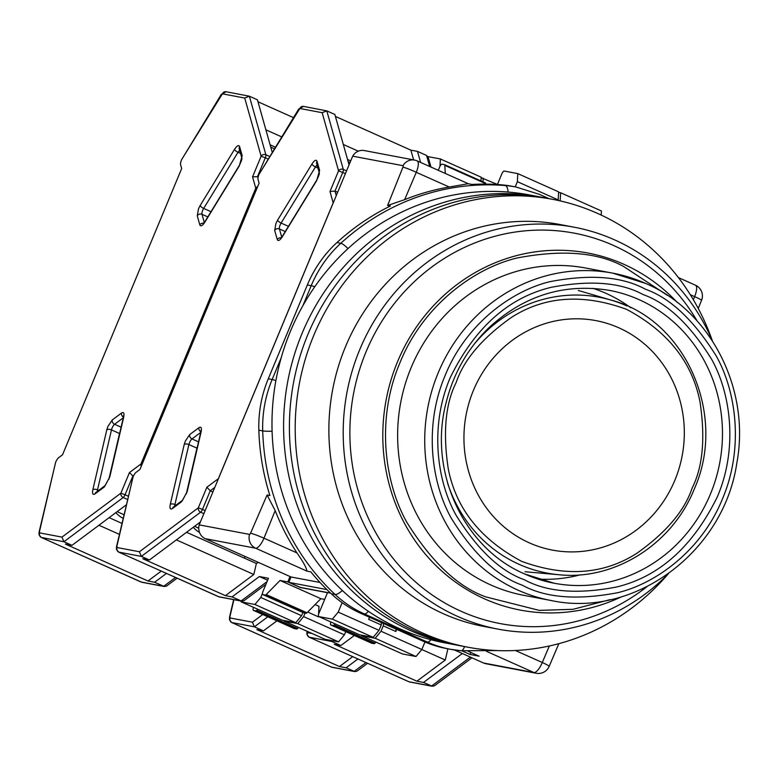<?xml version="1.0" encoding="UTF-8"?>
<svg xmlns="http://www.w3.org/2000/svg" width="778" height="778" viewBox="0 0 778 778"><rect width="100%" height="100%" fill="white"/><g stroke="black" fill="none" stroke-linecap="round" stroke-linejoin="round"><path stroke-width="1.17" d="M454.362 649.951L483.615 663.021A11.689 11.009 100.7 0 0 485.919 663.741L536.246 673.262A11.689 11.009 -79.3 0 1 533.941 672.542L483.615 663.021M330.572 593.128L299.89 587.322L288.803 582.372L291.05 576.994L205.295 538.687L255.622 548.208A11.689 11.009 -79.3 0 1 249.524 534.398L199.197 524.878A11.689 11.009 100.7 0 0 205.295 538.687M306.931 571.13C306.542 567.882 303.216 561.813 296.963 552.915L263.975 538.182A11.689 3.841 114.1 0 1 255.67 548.218A11.689 3.841 114.1 0 1 255.622 548.208L306.931 571.13L310.801 571.859A233.76 220.077 100.7 0 0 331.243 593.75A116.875 110.038 100.7 0 0 360.467 613.19L364.337 613.92A116.875 110.038 -79.3 0 1 335.114 594.489A233.76 220.077 -79.3 0 1 262.711 430.915A116.875 110.038 -79.3 0 1 272.154 379.508L268.284 378.779L307.339 284.962A116.875 110.038 100.7 0 1 336.942 242.551A233.76 220.077 100.7 0 1 390.4 206.014L387.6 205.489L402.965 167.105A1.537 0.506 114.1 0 0 403.004 165.685A11.689 11.009 -79.3 0 1 414.577 160.083L364.25 150.553A11.689 11.009 100.7 0 0 352.677 156.164L199.197 524.878M461.831 650.797L470.029 654.454L479.102 656.175L467.957 651.196M320.011 582.469L291.05 576.994M268.284 378.779A116.875 110.038 100.7 0 0 258.841 430.185A233.76 220.077 100.7 0 0 269.878 495.537L267.087 495.012L250.584 533.173A1.537 0.506 114.1 0 1 249.524 534.398M403.004 165.685L352.677 156.164M336.942 242.551L340.813 243.29A233.76 220.077 -79.3 0 1 505.33 185.563A116.875 110.038 -79.3 0 1 515.979 187.002L512.109 186.273A116.875 110.038 100.7 0 0 501.46 184.824A233.76 220.077 100.7 0 0 472.061 184.454L468.337 183.754M423.397 641.305A116.875 110.038 100.7 0 0 446.465 648.531L450.336 649.27A116.875 110.038 -79.3 0 1 427.278 642.035L423.397 641.305L360.467 613.19M486.425 651.312L533.941 672.542A11.689 3.841 -65.9 0 0 533.98 672.552A11.689 3.841 -65.9 0 0 542.295 662.516A11.689 0.895 23.1 0 1 549.171 666.357A11.689 11.689 0 0 1 536.285 673.271A11.689 11.009 -79.3 0 1 536.246 673.262M470.029 654.454L470.846 652.489M288.803 582.372L326.896 589.578M387.6 205.489L404.618 199.674A233.76 220.077 -79.3 0 1 449.266 187.031L468.191 183.725M250.584 533.173A11.689 0.827 22.1 0 1 263.975 538.182L275.188 510.601L267.087 495.012M275.188 510.601A233.76 220.077 100.7 0 0 296.963 552.915M529.371 542.879A116.788 109.951 100.7 0 0 674.827 480.337A116.788 109.951 100.7 0 0 618.889 327.83A116.788 109.951 100.7 0 0 473.432 390.371A116.788 109.951 100.7 0 0 529.371 542.879M712.133 340.2A227.915 214.572 100.7 0 0 552.633 199.324L541.021 197.126A227.915 214.572 100.7 0 0 302.127 333.276A227.915 214.572 100.7 0 0 456.258 645.011L444.646 642.813A227.915 214.572 100.7 0 1 290.515 331.078A227.915 214.572 100.7 0 1 529.41 194.928L541.021 197.126A227.915 214.572 100.7 0 0 302.127 333.276A227.915 214.572 100.7 0 0 456.258 645.011L462.074 646.11A227.915 214.572 100.7 0 1 307.932 334.375A227.915 214.572 100.7 0 0 462.074 646.11L467.879 647.208A227.915 214.572 100.7 0 0 667.825 574.349M546.827 198.225A227.915 214.572 100.7 0 0 307.932 334.375A227.915 214.572 100.7 0 1 546.827 198.225M668.487 573.687A204.536 192.565 -79.3 0 1 498.163 629.149L483.838 626.436A204.536 192.565 -79.3 0 1 345.51 346.677A204.536 192.565 -79.3 0 1 559.897 224.492L574.222 227.205A204.536 192.565 -79.3 0 1 712.502 341.056M592.953 288.337A149.026 140.303 -79.3 0 1 630.793 307.767M498.163 629.149A204.536 192.565 -79.3 0 1 359.835 349.39A204.536 192.565 -79.3 0 1 574.222 227.205M646.897 586.738A198.691 187.07 -79.3 0 1 419.099 584.998A198.691 187.07 -79.3 0 1 366.039 351.86A198.691 187.07 -79.3 0 1 525.004 230.852A198.691 187.07 -79.3 0 1 697.176 321.022M550.902 600.47C634.109 618.617 723.812 552.156 736.815 463.095C750.663 389.661 711.034 311.239 645.847 283.513L612.84 273.166L585.746 268.04A166.55 156.806 100.7 0 0 411.173 367.537A166.55 156.806 100.7 0 0 523.808 595.335L550.902 600.47A166.55 156.806 100.7 0 1 518.041 590.162A166.55 156.806 100.7 0 1 438.267 372.662A166.55 156.806 100.7 0 1 612.84 273.166A166.55 156.806 100.7 0 1 645.701 283.474M580.262 574.825A149.026 140.303 -79.3 0 1 537.929 579.085M552.633 199.324A227.915 214.572 100.7 0 0 313.738 335.474A227.915 214.572 100.7 0 0 467.879 647.208M199.518 532.434A20.452 16.649 -126.7 0 1 193.265 527.29M133.019 477.06L116.904 546.205A3.511 1.682 -166.9 0 0 116.505 546.759L133.096 476.865A5.845 1.926 114.1 0 1 136.199 472.236L139.943 469.445L259.103 183.19L258.053 179.485A5.845 1.926 114.1 0 1 258.977 174.447L298.694 109.076L303.537 106.392A3.511 3.297 -79.3 0 0 299.861 108.482L259.055 174.262M218.346 478.878A3.511 2.849 -126.7 0 1 218.394 478.626L333.179 202.873L329.979 191.505L338.566 170.878L322.16 112.703L326.799 110.875L334.861 114.473L349.059 164.858M303.537 106.392L326.799 110.875L343.302 169.419A3.511 3.083 -15.7 0 0 338.566 170.878L342.748 172.444A3.511 1.157 -65.9 0 0 343.302 169.419L346.56 170.878M329.979 191.505L334.997 191.057L337.662 192.244M116.904 546.205L117.099 547.537L139.398 551.758L141.343 556.396L200.627 512.187A3.511 2.849 -126.7 0 1 198.302 507.84L206.89 487.213L210.235 490.801L212.89 491.988M186.292 493.933L196.96 448.157A4.678 1.537 114.1 0 1 197.359 446.825M198.75 528.174L194.578 526.307M350.003 162.592L348.194 161.785M335.406 116.428L410.872 150.144L413.624 159.898M420.606 162.427L417.494 151.389L410.872 150.144M417.494 151.389L426.558 155.444L429.67 166.473M300.444 587.429L287.802 581.925L290.038 576.537M117.099 547.537A3.511 3.297 100.7 0 0 118.771 552.117L141.343 556.396L149.405 559.995L200.413 521.96M149.405 559.995L142.782 558.74L225.416 595.656L232.038 596.911L241.793 601.18L244.068 600.655L265.891 584.375M244.953 556.396L244.535 558.196M430.973 167.056L428.25 157.419L426.558 155.444M358.308 151.175L343.312 144.475M445.279 173.445L444.812 165.383A3.511 1.157 114.1 0 0 444.471 164.635L485.287 182.869A3.511 1.157 -65.9 0 0 485.2 182.84L444.549 164.683M438.257 170.314L439.56 167.182A3.511 1.157 114.1 0 1 442.06 164.168L444.384 164.605A3.511 1.157 114.1 0 1 444.471 164.635M232.038 596.911L259.356 576.537L268.439 578.258L263.071 591.173A3.511 1.157 114.1 0 0 262.799 594.596L303.615 612.831A3.511 1.157 -65.9 0 0 303.702 612.85L306.017 613.288A3.511 1.157 -65.9 0 0 306.989 612.782L320.867 598.69L324.689 599.41M306.989 612.782L266.173 594.548A3.511 1.157 114.1 0 1 265.21 595.063L262.886 594.616A3.511 1.157 114.1 0 1 262.799 594.596M266.173 594.548L280.051 580.456L287.802 581.925M258.374 562.397L256.38 563.486L253.813 574.485L225.416 595.656M300.396 587.546L327.489 592.68L318.98 613.122A3.511 1.157 114.1 0 0 318.717 616.546A3.511 1.157 114.1 0 0 318.805 616.575L332.352 619.132L338.197 612.111L342.126 602.668M359.446 634.731A3.511 1.157 -65.9 0 0 359.524 634.78A3.511 1.157 -65.9 0 0 359.611 634.799L373.168 637.367L379.012 630.345L381.249 624.967L368.655 619.337L369.531 617.236M485.657 184.114L485.628 183.618A3.511 1.157 -65.9 0 0 485.287 182.869M557.972 200.413L558.186 199.897L517.37 181.663L515.211 186.866M517.37 181.663L517.798 173.62L558.614 191.855L558.186 199.897M497.395 184.522L501.742 174.068A3.511 1.157 114.1 0 1 504.251 171.053L517.798 173.62M176.373 539.883L253.813 574.485M256.38 563.486L186.555 532.298M347.542 159.461L350.713 160.881M259.356 576.537L267.622 580.232M280.051 580.456L320.867 598.69M379.012 630.345L338.197 612.111M373.168 637.367L332.352 619.132M381.376 622.536L381.249 624.967M471.974 657.818L434.532 685.739L432.267 686.264L423.514 682.442L416.891 681.197L334.258 644.281L340.881 645.526L331.807 641.48L309.236 637.211L409.004 681.781A3.511 3.297 -79.3 0 0 409.695 681.995L408.858 681.732A5.845 1.926 -65.9 0 0 409.004 681.781L431.576 686.05L470.389 657.109M423.514 682.442L462.327 653.51M446.961 648.628L447.846 649.027L445.288 660.016L416.891 681.197M330.397 640.304L331.807 641.48L332.78 640.751M421.802 649.523L445.288 660.016M376.017 642.142L375.006 643.163A3.511 1.157 -65.9 0 1 374.043 643.678L371.719 643.241L330.903 625.006A3.511 1.157 114.1 0 1 330.825 624.977A3.511 1.157 114.1 0 1 330.922 622.001M354.34 635.49L340.881 645.526M601.229 215.078L601.443 210.984L560.627 192.749L560.16 200.899M335.201 623.907L334.2 624.938A3.511 1.157 114.1 0 1 333.227 625.444L330.903 625.006M395.992 629.062L395.866 631.493L396.731 629.392M395.866 631.493L383.262 625.872L381.026 631.25L421.841 649.484L424.963 641.986M421.841 649.484L415.997 656.506L375.181 638.271L361.634 635.704A3.511 1.157 114.1 0 1 361.546 635.675A3.511 1.157 114.1 0 1 361.216 635.111M402.284 653.86A3.511 1.157 -65.9 0 0 402.362 653.909A3.511 1.157 -65.9 0 0 402.44 653.938L415.997 656.506M560.209 200.802L560.714 201.025M558.585 192.37L560.627 192.749M383.389 623.431L383.262 625.872M375.181 638.271L381.026 631.25M123.138 518.333A20.452 16.649 -126.7 0 1 115.844 512.634M55.588 462.404L39.474 531.549A3.511 1.682 -166.9 0 0 39.085 532.103L55.666 462.22A5.845 1.926 114.1 0 1 58.768 457.59L62.522 454.79L181.673 168.544L180.632 164.839A5.845 1.926 114.1 0 1 181.556 159.791L221.263 94.43L226.106 91.736A3.511 3.297 -79.3 0 0 222.43 93.827L181.634 159.607M141.256 466.294A3.511 2.849 -126.7 0 1 140.964 463.98L255.758 188.218L252.549 176.859L261.136 156.222L244.73 98.047L249.368 96.219L257.43 99.827L272.232 152.313M226.106 91.736L249.368 96.219L265.881 154.773A3.511 3.083 -15.7 0 0 261.136 156.222L265.317 157.798A3.511 1.157 -65.9 0 0 265.881 154.773L269.684 156.475M252.549 176.859L258.228 176.703M256.866 188.558L255.758 188.218A3.511 3.083 -15.7 0 1 257.635 186.701M39.474 531.549L39.668 532.891L61.968 537.112L63.922 541.741L123.196 497.531A3.511 2.849 -126.7 0 1 120.872 493.184L129.459 472.557L133.31 476.369M108.871 479.277L119.54 433.502A4.678 1.537 114.1 0 1 119.938 432.179M123.984 514.705L117.157 511.652M274.41 148.754L270.773 147.13M257.985 101.772L293.462 117.624M39.668 532.891A3.511 3.297 100.7 0 0 41.351 537.472L63.922 541.741L71.984 545.339L126.279 504.854M71.984 545.339L65.362 544.085L147.995 581.001L154.618 582.255L164.372 586.524L166.648 585.999L177.102 578.2M281.675 136.879L265.891 129.819M161.25 571.12L147.995 581.001M154.618 582.255L166.443 573.435M282.025 620.076A3.511 1.157 -65.9 0 0 282.103 620.124A3.511 1.157 -65.9 0 0 282.19 620.154L295.737 622.721L301.582 615.699L260.766 597.465L254.921 604.487L241.374 601.919A3.511 1.157 114.1 0 1 241.287 601.89A3.511 1.157 114.1 0 1 240.947 601.015M260.766 597.465L262.468 593.39M439.988 166.268L440.377 158.965L481.193 177.199L480.989 180.953M427.9 156.602L440.377 158.965M98.942 525.238L119.394 534.369M121.961 523.38L109.124 517.642M270.112 144.805L275.383 147.159M301.582 615.699L302.914 612.51M295.737 622.721L254.921 604.487M367.576 663.284L357.112 671.083L354.836 671.609L346.093 667.796L339.471 666.542L256.828 629.626L263.45 630.88L254.387 626.825L231.815 622.556L331.584 667.125A3.511 3.297 -79.3 0 0 332.274 667.339L331.438 667.077A5.845 1.926 -65.9 0 0 331.584 667.125L354.155 671.395L365.981 662.574M346.093 667.796L357.919 658.976M339.471 666.542L352.726 656.651M262.75 614.503L252.442 622.196L254.387 626.825L267.846 616.789M298.596 627.496L297.585 628.517A3.511 1.157 -65.9 0 1 296.622 629.032L294.298 628.585L253.482 610.36A3.511 1.157 114.1 0 1 253.395 610.331A3.511 1.157 114.1 0 1 253.492 607.346M276.919 620.834L263.45 630.88M257.781 609.262L256.769 610.283A3.511 1.157 114.1 0 1 255.806 610.798L253.482 610.36M315.071 604.574L318.99 606.325L318.572 614.328M305.054 613.113L303.595 616.594L344.411 634.829L345.743 631.648M344.411 634.829L338.566 641.85L297.75 623.616L284.203 621.048A3.511 1.157 114.1 0 1 284.116 621.029A3.511 1.157 114.1 0 1 283.795 620.455M324.854 639.215A3.511 1.157 -65.9 0 0 324.932 639.263A3.511 1.157 -65.9 0 0 325.019 639.283L338.566 641.85M481.164 177.715L497.424 184.454M318.435 616.847L307.709 612.053M483.206 178.104L483.002 181.848M297.75 623.616L303.595 616.594M549.336 645.983L542.295 662.516L515.386 650.496M468.414 183.783L417.173 160.89A11.689 11.689 0 0 0 414.577 160.083A11.689 11.009 -79.3 0 1 416.891 160.803A11.689 3.841 114.1 0 1 417.173 160.89A11.689 3.841 114.1 0 1 416.279 172.298A11.689 0.895 -156.9 0 0 402.965 167.105M404.618 199.674L416.279 172.298L449.266 187.031M690.31 294.716L694.589 296.632A11.689 3.841 -65.9 0 0 695.493 285.225L678.426 277.6M698.245 308.438L701.552 300.298A11.689 0.827 -157.9 0 0 694.589 296.632L693.344 299.705M460.984 650.719A116.875 110.038 -79.3 0 1 450.336 649.27L461.121 650.739A11.689 3.919 94.8 0 1 460.984 650.719M368.373 611.304A11.689 3.841 114.1 0 1 364.337 613.92L427.278 642.035A11.689 3.841 114.1 0 0 431.031 639.74M342.378 590.521A11.689 3.384 133.1 0 1 335.114 594.489L331.243 593.75M272.086 431.226A11.689 0.904 178.2 0 1 262.711 430.915L258.841 430.185M508.131 192.059A11.689 3.919 -85.2 0 0 505.33 185.563L501.46 184.824M307.339 284.962L311.21 285.691L302.866 305.735M281.198 357.783L272.154 379.508A11.689 0.856 -157.4 0 1 275.889 380.627M314.759 286.751A11.689 0.856 -157.4 0 0 311.21 285.691A116.875 110.038 -79.3 0 1 340.813 243.29A11.689 2.451 47.5 0 1 348.029 248.59M464.544 646.576A11.689 3.919 94.8 0 1 461.121 650.739L497.716 650.583M473.753 344.712A140.371 132.153 -79.3 0 1 611.08 300.104C685.71 319.466 727.615 415.141 694.209 489.197C672.26 544.133 614.883 580.553 559.11 574.748A140.371 132.153 -79.3 0 1 519.208 564.381A140.371 132.153 -79.3 0 1 447.574 483.05M578.287 290.457L611.08 300.104A140.371 132.153 -79.3 0 1 626.805 305.9M456.122 382.64C463.669 360.029 482.029 338.342 511.195 317.57C544.425 296.146 582.887 293.403 626.582 309.343C667.767 331.321 692.245 362.178 700.005 401.915C705.452 438.15 702.826 466.868 692.138 488.069C684.591 510.679 666.24 532.366 637.065 553.139C603.845 574.563 565.382 577.305 521.678 561.366C480.493 539.387 456.015 508.52 448.254 468.784C442.808 432.549 445.434 403.831 456.122 382.64M524.46 579.775C546.876 592.039 577.539 594.47 616.439 587.04C659.16 576.761 692.79 546.691 717.335 496.841C738.011 448.673 730.98 393.6 711.403 358.911C689.911 324.504 667.164 303.06 643.163 294.599C620.747 282.326 590.084 279.905 551.174 287.325C508.462 297.604 474.833 327.674 450.277 377.534C429.602 425.702 436.643 480.775 456.209 515.464C477.702 549.871 500.458 571.305 524.46 579.775M554.16 583.237L524.907 574.067C463.523 548.208 427.968 471.176 446.144 402.537C453.535 373.168 467.87 348.165 489.129 327.528C524.294 295.358 564.449 282.978 609.582 290.398A149.026 140.303 -79.3 0 1 638.991 299.608A149.026 140.303 -79.3 0 1 710.363 494.215A149.026 140.303 -79.3 0 1 554.16 583.237A149.026 140.303 -79.3 0 1 525.033 574.145M645.4 289.221C670.305 298.003 693.918 320.244 716.227 355.954C736.533 391.956 743.836 449.101 722.373 499.087C702.019 549.56 656.885 583.286 617.674 592.7C577.295 600.402 545.475 597.883 522.213 585.153C497.307 576.372 473.705 554.121 451.396 518.42C431.09 482.418 423.786 425.265 445.24 375.278C465.604 324.805 510.738 291.079 549.939 281.665C590.317 273.963 622.137 276.482 645.4 289.221M621.505 596.784A181.692 171.063 -79.3 0 1 484.606 598.885A181.692 171.063 -79.3 0 1 397.587 361.605A181.692 171.063 -79.3 0 1 623.878 264.296A181.692 171.063 -79.3 0 1 677.21 302.399M610.176 599.624L573.007 609.31L539.271 610.38L485.987 596.94C458.174 587.127 431.809 562.29 406.894 522.408C384.215 482.204 376.056 418.379 400.028 362.558C422.765 306.192 473.17 268.527 516.952 258.014C562.047 249.407 597.582 252.218 623.557 266.446L667.475 295.397M184.24 444.423L185.349 441.068L189.686 434.591L198.935 427.686C201.142 426.402 201.862 427.793 201.123 431.839L187.148 491.803L181.702 501.635L172.453 508.54C170.246 509.814 169.526 508.433 170.275 504.387L184.24 444.423A3.511 1.682 13.1 0 1 188.898 444.559A4.678 1.537 114.1 0 1 189.531 442.643A4.678 1.537 114.1 0 1 192.01 438.938L200.714 432.442M274.673 230.405L275.976 223.354L277.62 220.096L311.959 163.993C314.448 160.278 316.14 159.344 317.025 161.211L319.602 170.353L316.656 180.661L282.317 236.765C279.837 240.48 278.145 241.413 277.25 239.546L274.673 230.405A3.511 3.083 -15.7 0 1 279.419 228.956A4.678 1.537 114.1 0 1 280.158 224.92A4.678 1.537 114.1 0 1 281.101 223.062L315.44 166.959A4.678 1.537 114.1 0 1 317.103 165.024M139.398 551.758L198.302 507.84L202.484 509.405L210.235 490.801L214.806 487.388M206.89 487.213L218.443 478.635M322.16 112.703L299.861 108.482M201.288 431.031L200.957 430.399L200.724 432.393A3.511 1.682 13.1 0 1 201.123 431.839M198.935 427.686A3.511 2.849 53.3 0 0 200.85 431.819M189.686 434.591A3.511 2.849 53.3 0 0 192.01 438.938L198.526 441.846M170.275 504.387A3.511 1.682 13.1 0 1 174.924 504.514L188.898 444.559L196.96 448.157M172.453 508.54A3.511 2.849 -126.7 0 1 173.377 507.081L173.338 507.1M174.739 506.06A4.678 1.537 114.1 0 1 174.924 504.514L176.11 505.039M181.702 501.635A3.511 2.849 -126.7 0 1 182.636 500.176L173.377 507.081M187.148 491.803A3.511 1.682 -166.9 0 0 186.749 492.357L182.636 500.176M319.602 170.353A3.511 3.083 164.3 0 0 319.243 172.628C319.729 173.193 318.883 175.711 316.695 180.175A3.511 1.216 31.5 0 0 316.656 180.661M317.025 161.211A3.511 3.083 164.3 0 0 316.675 163.516L319.252 172.658M311.959 163.993A3.511 1.216 31.5 0 0 315.44 166.959L317.969 168.087M277.62 220.096A3.511 1.216 31.5 0 0 281.101 223.062L288.434 226.34M277.25 239.546A3.511 3.083 -15.7 0 1 281.237 237.854M281.743 237.202L279.419 228.956L285.244 231.562M282.317 236.765A3.511 1.216 -148.5 0 1 282.356 236.288L280.508 238.574L281.189 238.399M298.655 109.562A3.511 1.216 -148.5 0 1 298.694 109.076M336.271 195.579L334.997 191.057L342.748 172.444L345.403 173.64M267.039 581.623L241.112 600.966L218.54 596.687L118.771 552.117A5.845 1.926 114.1 0 1 118.626 552.079A5.845 1.926 114.1 0 1 118.441 551.952M203.875 513.636L200.627 512.187A3.511 1.157 -65.9 0 0 202.484 509.405L205.139 510.601M218.268 596.57A5.845 1.926 -65.9 0 0 218.394 596.648A5.845 1.926 -65.9 0 0 218.54 596.687A3.511 3.297 100.7 0 0 219.231 596.911L118.626 552.079L116.437 549.317L116.505 546.759M485.628 183.618L444.812 165.383M318.805 616.575L359.611 634.799M265.21 595.063L306.017 613.288M303.702 612.85L262.886 594.616M408.732 681.654A5.845 1.926 -65.9 0 0 408.858 681.732L309.099 637.163A5.845 1.926 114.1 0 1 308.905 637.036M307.106 631.298L306.979 631.843A3.511 1.682 13.1 0 1 307.271 631.366M311.949 633.457L307.563 632.631A3.511 3.297 100.7 0 0 309.236 637.211A5.845 1.926 114.1 0 1 309.099 637.163L306.902 634.41L306.979 631.843M307.563 632.631L307.368 631.289M334.2 624.938L375.006 643.163M361.634 635.704L402.44 653.938M333.227 625.444L374.043 643.678M106.819 429.767L107.918 426.422L112.256 419.935L121.514 413.03C123.712 411.757 124.441 413.137 123.692 417.193L109.717 477.147L104.281 486.989L95.023 493.884C92.825 495.168 92.096 493.777 92.845 489.732L106.819 429.767A3.511 1.682 13.1 0 1 111.478 429.903A4.678 1.537 114.1 0 1 112.1 427.988A4.678 1.537 114.1 0 1 114.58 424.282L123.294 417.796M197.252 215.759L198.546 208.698L200.199 205.45L234.538 149.347C237.018 145.622 238.71 144.698 239.605 146.556L242.182 155.697L239.235 166.006L204.896 222.109C202.406 225.834 200.724 226.758 199.829 224.9L197.252 215.759A3.511 3.083 -15.7 0 1 201.988 214.3A4.678 1.537 114.1 0 1 202.727 210.274A4.678 1.537 114.1 0 1 203.671 208.416L238.01 152.303A4.678 1.537 114.1 0 1 239.673 150.368M61.968 537.112L120.872 493.184L125.054 494.759L132.805 476.146L133.777 475.426M129.459 472.557L140.964 463.98L142.082 464.31M244.73 98.047L222.43 93.827M123.858 416.376L123.527 415.753L123.303 417.747A3.511 1.682 13.1 0 1 123.692 417.193M121.514 413.03A3.511 2.849 53.3 0 0 123.42 417.164M112.256 419.935A3.511 2.849 53.3 0 0 114.58 424.282L121.096 427.19M92.845 489.732A3.511 1.682 13.1 0 1 97.503 489.868L111.478 429.903L119.54 433.502M95.023 493.884A3.511 2.849 -126.7 0 1 95.957 492.425L95.918 492.455M97.308 491.414A4.678 1.537 114.1 0 1 97.503 489.868L98.68 490.393M104.281 486.989A3.511 2.849 -126.7 0 1 105.205 485.521L95.957 492.425M109.717 477.147A3.511 1.682 -166.9 0 0 109.328 477.702L105.205 485.521M242.182 155.697A3.511 3.083 164.3 0 0 241.822 157.973C242.308 158.537 241.452 161.056 239.264 165.529A3.511 1.216 31.5 0 0 239.235 166.006M239.605 146.556A3.511 3.083 164.3 0 0 239.254 148.861L241.832 158.002M234.538 149.347A3.511 1.216 31.5 0 0 238.01 152.303L240.538 153.431M200.199 205.45A3.511 1.216 31.5 0 0 203.671 208.416L211.013 211.694M199.829 224.9A3.511 3.083 -15.7 0 1 203.817 223.208M204.322 222.557L201.988 214.3L207.823 216.906M204.896 222.109A3.511 1.216 -148.5 0 1 204.925 221.633L203.077 223.918L203.768 223.753M258.004 177.919L257.576 176.412L265.317 157.798L268.109 159.043M175.517 577.49L163.691 586.311L141.119 582.041L41.351 537.472A5.845 1.926 114.1 0 1 41.205 537.423A5.845 1.926 114.1 0 1 41.02 537.297M127.534 499.466L123.196 497.531A3.511 1.157 -65.9 0 0 125.054 494.759L128.292 496.199M140.847 581.915A5.845 1.926 -65.9 0 0 140.974 581.993A5.845 1.926 -65.9 0 0 141.119 582.041A3.511 3.297 100.7 0 0 141.81 582.255L41.205 537.423L39.007 534.671L39.085 532.103M241.374 601.919L282.19 620.154M331.311 666.999A5.845 1.926 -65.9 0 0 331.438 667.077L231.669 622.507A5.845 1.926 114.1 0 1 231.484 622.381M233.643 599.634L229.549 617.187A3.511 1.682 13.1 0 1 229.938 616.633L233.896 599.682M252.442 622.196L230.132 617.975A3.511 3.297 100.7 0 0 231.815 622.556A5.845 1.926 114.1 0 1 231.669 622.507L229.471 619.755L229.549 617.187M230.132 617.975L229.938 616.633M256.769 610.283L297.585 628.517M284.203 621.048L325.019 639.283M255.806 610.798L296.622 629.032M558.837 643.669L549.171 666.357M701.552 300.298A11.689 11.689 0 0 0 695.493 285.225M548.957 198.633L539.329 194.325L515.979 187.002M559.11 574.748L525.053 571.742M200.724 432.393L186.749 492.357M316.695 180.175L282.356 236.288M241.793 601.18L219.231 596.911M359.524 634.78L318.717 616.546M432.267 686.264L409.695 681.995M361.546 635.675L402.362 653.909M371.631 643.212L330.825 624.977M123.303 417.747L109.328 477.702M239.264 165.529L204.925 221.633M164.372 586.524L141.81 582.255M282.103 620.124L241.287 601.89M354.836 671.609L332.274 667.339M284.116 621.029L324.932 639.263M294.21 628.566L253.395 610.331"/></g></svg>
